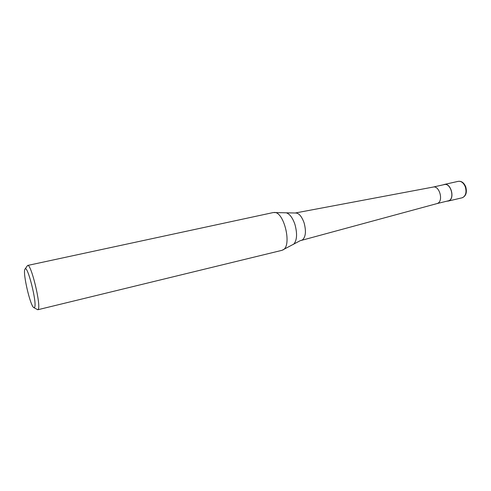 <?xml version="1.0" encoding="UTF-8"?>
<svg xmlns="http://www.w3.org/2000/svg" width="491" height="491" viewBox="0 0 491 491"><rect width="100%" height="100%" fill="white"/><g stroke="black" fill="none" stroke-linecap="round" stroke-linejoin="round"><path stroke-width="0.74" d="M443.404 184.782L444.324 184.444C450.707 182.529 455.175 198.168 448.983 200.782L447.166 201.193M433.093 187.077L433.203 187.053C439.396 185.395 443.661 200.782 437.702 203.317L436.886 203.618M433.148 187.065L444.349 184.573C450.634 182.683 455.04 198.088 448.94 200.666L436.941 203.605M24.992 269.117L27.613 265.459L273.297 212.542L295.232 213.002C298.712 212.842 301.664 216.126 304.095 222.846C306.323 231.261 305.74 236.975 302.352 239.989L300.099 240.743L281.963 250.33L37.77 309.753L33.811 307.599C30.399 306.31 22.684 273.34 24.863 269.363L24.992 269.117C27.361 263.894 37.426 303.99 34.566 307.378L33.811 307.599M286.4 212.855C289.85 214.058 292.704 217.93 294.95 224.473C297.46 233.777 297.018 240.4 293.618 244.334M274.236 212.456C284.043 211.517 292.17 245.635 283.129 249.839L282.847 249.999M27.613 265.459C31.074 263.213 41.385 306.059 38.169 309.416L37.77 309.753M465.308 186.887C466.714 191.895 465.916 195.43 462.909 197.492L462.056 197.805C465.984 196.191 467.223 192.546 465.763 186.862C464.02 182.756 461.528 180.915 458.281 181.339C461.27 180.995 463.614 182.848 465.308 186.887M448.142 201.095L462.056 197.805M444.324 184.444L458.281 181.339M436.996 203.593L301.499 240.357M433.203 187.053L295.232 213.002"/></g></svg>
